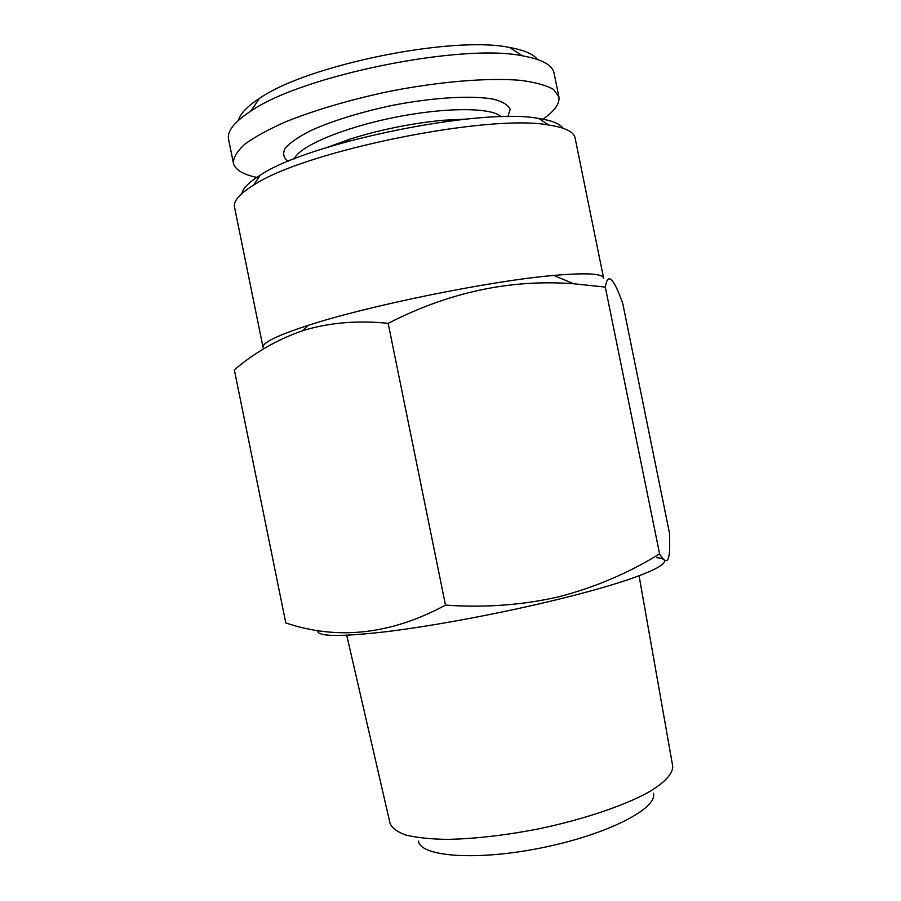 <?xml version="1.0" encoding="UTF-8"?>
<svg xmlns="http://www.w3.org/2000/svg" width="901" height="901" viewBox="0 0 901 901"><rect width="100%" height="100%" fill="white"/><g stroke="black" fill="none" stroke-linecap="round" stroke-linejoin="round"><path stroke-width="1.35" d="M537.503 59.466C533.336 54.071 524.067 50.084 509.718 47.516C453.057 35.308 306.768 65.075 259.375 98.446C247.167 106.419 240.195 113.706 238.472 120.306M541.478 120.205C554.138 111.69 559.949 103.908 558.902 96.88L553.631 89.548C546.535 85.404 535.656 82.351 520.992 80.392C488.759 77.497 439.497 81.462 388.331 91.587C349.295 99.955 315.159 109.99 285.932 121.691C268.554 129.372 254.859 136.862 244.858 144.16C237.143 151.177 233.325 157.484 233.393 163.104C235.184 169.985 243.563 174.873 258.553 177.767M653.428 793.274C657.843 808.456 607.668 834.484 542.165 847.717C476.708 861.131 420.35 856.772 418.481 841.083M656.795 557.64C682.192 560.242 644.406 578.363 557.753 599.458C501.981 613.108 434.248 625.812 386.856 631.635C338.81 637.12 315.812 636.669 317.884 630.272M605.314 287.104L573.644 283.759C510.698 278.995 448.867 292.183 388.162 323.335L445.488 605.112C484.986 607.882 522.862 605.078 559.127 596.71C595.122 587.294 628.616 573.013 659.611 553.878C666.256 565.164 669.612 562.404 669.68 545.601L669.466 533.032L622.681 303.153C613.468 277.508 607.679 272.158 605.314 287.104L659.611 553.878M388.162 323.335C357.438 320.204 329 322.637 302.86 330.633C277.474 339.452 254.623 352.528 234.328 369.849L285.797 622.951C337.819 640.442 391.045 634.495 445.488 605.112M563.012 128.212C559.915 123.741 551.862 120.497 538.866 118.493C481.855 107.129 308.322 142.437 260.276 175.166C249.093 182.092 242.955 188.23 241.851 193.557M603.602 278.082C602.634 273.532 585.999 272.643 553.687 275.436C490.786 280.763 367.946 305.754 307.962 325.43C277.125 335.487 262.157 342.797 263.047 347.369L234.53 207.151C233.246 201.114 239.632 193.76 253.688 185.088C304.009 151.12 489.209 113.436 548.81 125.048C565.141 127.537 573.892 131.805 575.063 137.864L603.602 278.082M639.068 575.829L672.664 765.827C673.306 773.295 665.028 782.564 647.875 792.598C623.03 806.091 582.463 819.707 538.347 828.931C504.481 835.464 473.881 838.944 446.536 839.383C429.991 839.056 416.442 837.603 405.867 835.047C397.228 831.927 391.958 828.019 390.054 823.323L346.739 635.306M466.515 119.078L442.92 120.283C411.047 123.381 379.839 129.733 349.295 139.328L327.108 147.437M558.902 96.88L554.047 73.049C552.459 65.041 541.929 59.297 522.445 55.817C461.853 43.034 301.689 75.616 250.906 111.06C234.328 121.883 226.883 131.287 228.55 139.272L233.393 163.104M507.837 116.691L510.18 109.415C508.367 105.09 502.792 101.689 493.478 99.2C471.921 95.157 432.694 97.421 391.192 105.608C359.375 112.501 332.638 120.79 310.969 130.476C298.681 136.738 290.077 142.651 285.166 148.237C282.497 153.44 283.488 157.833 288.14 161.392M501.136 116.803C492.16 107.287 445.274 107.028 393.624 117.581C341.952 128.055 298.895 146.604 294.357 158.869M307.962 325.43L302.86 330.633M553.687 275.436L573.655 283.725M260.276 175.166L253.688 185.088M538.866 118.493L548.81 125.048M349.295 139.328L347.527 141.468M442.92 120.283L445.387 121.556M259.375 98.446L250.906 111.06M509.718 47.516L522.445 55.817"/></g></svg>
